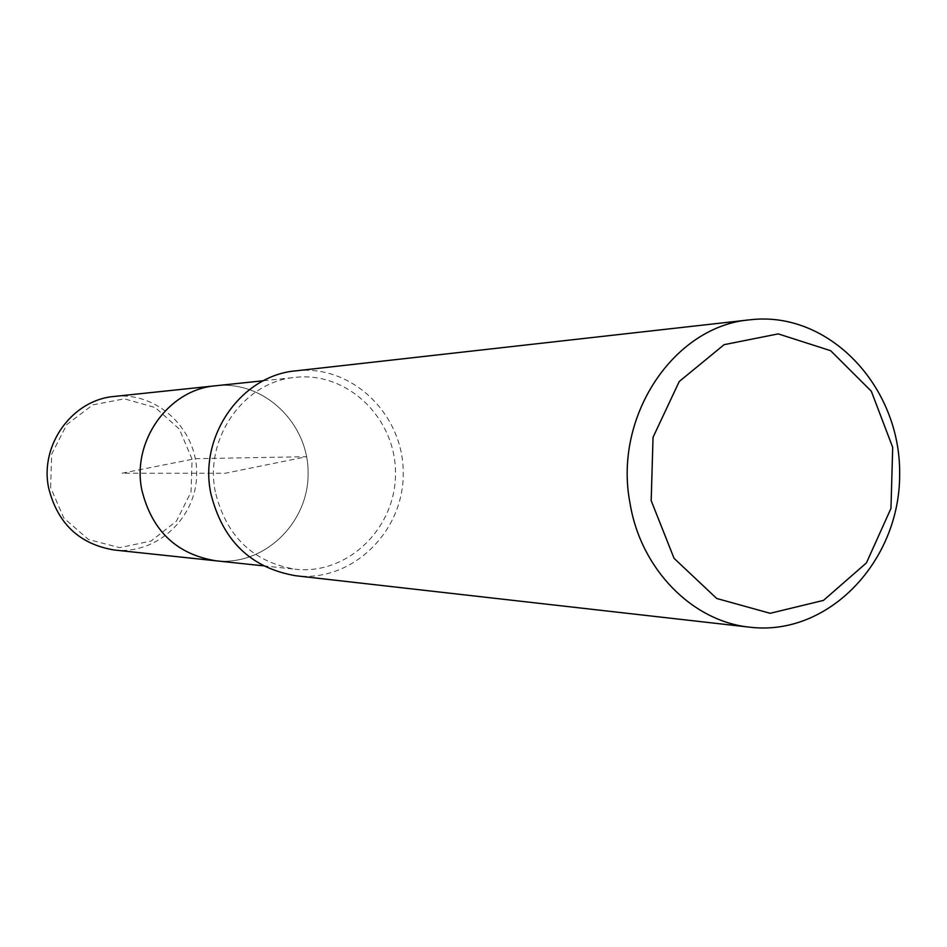 <?xml version="1.0" encoding="UTF-8"?>
<svg xmlns="http://www.w3.org/2000/svg" width="947" height="947" viewBox="0 0 947 947"><rect width="100%" height="100%" fill="white"/><g stroke="black" fill="none" stroke-linecap="round" stroke-linejoin="round"><path stroke-width="0.71" stroke-dasharray="4.74 3.55" d="M295.902 370.833C351.917 364.145 403.836 414.679 403.233 473.358C403.777 532.036 351.799 582.512 295.795 575.764M215.324 491.895C204.031 437.94 244.35 381.262 295.606 377.356C347.798 371.496 396.012 418.645 395.467 473.346C395.964 528.047 347.703 575.16 295.511 569.242C253.015 562.187 226.286 536.404 215.324 491.895M215.869 385.749C264.024 380.327 308.627 423.333 308.118 473.311C308.58 523.277 263.941 566.247 215.786 560.778C263.941 566.247 308.58 523.277 308.118 473.311C308.627 423.333 264.024 380.327 215.869 385.749M114.445 396.426C157.309 391.585 197.13 429.322 196.68 473.263C197.094 517.192 157.226 554.895 114.362 550.018M50.617 487.539L51.683 454.098L66.799 424.552L92.818 404.854L124.412 398.841L155.261 407.553L179.35 429.098L192.075 459.188L191.045 491.978L176.45 521.158L151.035 541.045L119.677 547.65L88.509 539.506L63.804 518.056L50.617 487.539M122.045 473.228L195.342 458.679L306.627 456.714L225.208 473.263L122.045 473.228M263.42 380.741L295.571 377.356M263.337 565.832L295.476 569.242"/><path stroke-width="1.42" d="M295.795 575.764C250.73 567.999 222.391 540.477 210.767 493.198C198.752 435.762 241.426 375.379 295.902 370.833M630.075 503.532C612.969 416.727 673.814 325.851 750.225 319.778C828.826 310.486 900.49 386.352 899.65 473.583C900.408 560.802 828.661 636.597 750.071 627.222C692.541 621.623 640.847 569.36 630.075 503.532M651.181 500.632L653.039 437.289L679.248 381.499L724.112 344.672L778.221 333.889L830.649 350.698L871.323 391.241L892.701 447.375L890.961 508.432L866.41 562.92L823.476 600.398L770.124 613.301L716.701 598.48L674.051 558.316L651.181 500.632M114.409 396.426L215.833 385.749C168.59 389.383 131.491 441.053 141.884 490.215C151.97 530.77 176.604 554.291 215.786 560.778C176.604 554.291 151.97 530.77 141.884 490.215C131.491 441.053 168.59 389.383 215.869 385.749L263.42 380.741M263.337 565.832L114.35 550.018C79.512 544.265 57.613 523.62 48.664 488.072C39.443 445.007 72.351 399.681 114.445 396.426M750.166 319.778L295.855 370.845M750.036 627.222L295.772 575.752"/></g></svg>
